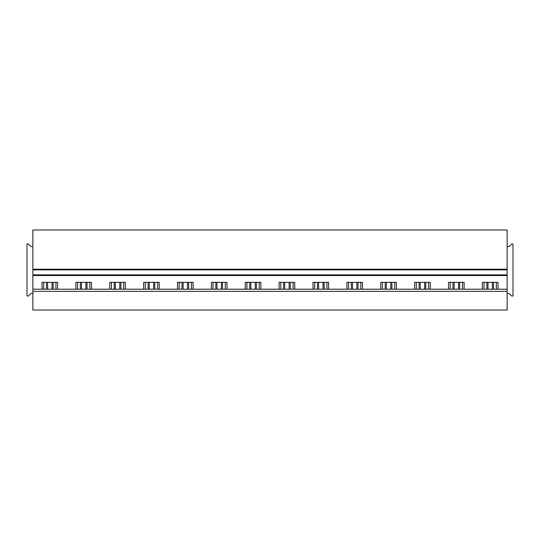 <?xml version="1.0" encoding="UTF-8"?>
<svg xmlns="http://www.w3.org/2000/svg" width="540" height="540" viewBox="0 0 540 540"><rect width="100%" height="100%" fill="white"/><g stroke="black" fill="none" stroke-linecap="round" stroke-linejoin="round"><path stroke-width="0.81" d="M507.134 310.014L507.134 291.337L32.866 291.337L32.866 310.014L507.134 310.014M507.134 289.204L507.134 274.867L32.866 274.867L32.866 289.204L507.134 289.204L507.134 291.337M32.866 289.204L32.866 291.337M507.134 274.867L507.134 269.865L32.866 269.865L32.866 274.867M32.866 293.47L30.868 293.47L28.337 296.008L27 296.008L27 243.992L28.337 243.992L30.868 246.53L32.866 246.53L32.866 269.865M32.866 246.53L32.866 229.986L507.134 229.986L507.134 269.865M55.944 289.204L55.944 282.339M42.005 289.204L42.005 282.339L57.611 282.339L57.611 289.204M43.673 289.204L43.673 282.339M89.816 289.204L89.816 282.339M75.877 289.204L75.877 282.339L91.483 282.339L91.483 289.204M77.544 289.204L77.544 282.339M123.694 289.204L123.694 282.339M109.755 289.204L109.755 282.339L125.361 282.339L125.361 289.204M111.422 289.204L111.422 282.339M157.572 289.204L157.572 282.339M143.633 289.204L143.633 282.339L159.239 282.339L159.239 289.204M145.3 289.204L145.3 282.339M191.444 289.204L191.444 282.339M177.505 289.204L177.505 282.339L193.111 282.339L193.111 289.204M179.172 289.204L179.172 282.339M225.322 289.204L225.322 282.339M211.383 289.204L211.383 282.339L226.989 282.339L226.989 289.204M213.05 289.204L213.05 282.339M259.2 289.204L259.2 282.339M245.261 289.204L245.261 282.339L260.867 282.339L260.867 289.204M246.929 289.204L246.929 282.339M293.072 289.204L293.072 282.339M279.133 289.204L279.133 282.339L294.739 282.339L294.739 289.204M280.8 289.204L280.8 282.339M326.95 289.204L326.95 282.339M313.011 289.204L313.011 282.339L328.617 282.339L328.617 289.204M314.678 289.204L314.678 282.339M360.828 289.204L360.828 282.339M346.889 289.204L346.889 282.339L362.495 282.339L362.495 289.204M348.557 289.204L348.557 282.339M394.7 289.204L394.7 282.339M380.761 289.204L380.761 282.339L396.367 282.339L396.367 289.204M382.428 289.204L382.428 282.339M428.578 289.204L428.578 282.339M414.639 289.204L414.639 282.339L430.245 282.339L430.245 289.204M416.306 289.204L416.306 282.339M462.456 289.204L462.456 282.339M448.517 289.204L448.517 282.339L464.123 282.339L464.123 289.204M450.185 289.204L450.185 282.339M482.389 289.204L482.389 282.339L497.995 282.339L497.995 289.204M496.327 289.204L496.327 282.339M484.056 289.204L484.056 282.339M507.134 293.47L509.132 293.47L511.663 296.008L513 296.008L513 243.992L511.663 243.992L509.132 246.53L507.134 246.53M52.016 289.204L52.016 282.339M47.594 289.204L47.594 282.339M53.143 282.339L53.143 289.204M46.474 282.339L46.474 289.204M85.894 289.204L85.894 282.339M81.473 289.204L81.473 282.339M87.014 282.339L87.014 289.204M80.345 282.339L80.345 289.204M119.772 289.204L119.772 282.339M115.344 289.204L115.344 282.339M120.892 282.339L120.892 289.204M114.224 282.339L114.224 289.204M153.644 289.204L153.644 282.339M149.222 289.204L149.222 282.339M154.771 282.339L154.771 289.204M148.102 282.339L148.102 289.204M187.522 289.204L187.522 282.339M183.101 289.204L183.101 282.339M188.642 282.339L188.642 289.204M181.973 282.339L181.973 289.204M221.4 289.204L221.4 282.339M216.972 289.204L216.972 282.339M222.521 282.339L222.521 289.204M215.851 282.339L215.851 289.204M255.272 289.204L255.272 282.339M250.85 289.204L250.85 282.339M256.399 282.339L256.399 289.204M249.73 282.339L249.73 289.204M289.15 289.204L289.15 282.339M284.728 289.204L284.728 282.339M290.27 282.339L290.27 289.204M283.601 282.339L283.601 289.204M323.028 289.204L323.028 282.339M318.6 289.204L318.6 282.339M324.149 282.339L324.149 289.204M317.48 282.339L317.48 289.204M356.9 289.204L356.9 282.339M352.478 289.204L352.478 282.339M358.027 282.339L358.027 289.204M351.358 282.339L351.358 289.204M390.778 289.204L390.778 282.339M386.357 289.204L386.357 282.339M391.898 282.339L391.898 289.204M385.229 282.339L385.229 289.204M424.656 289.204L424.656 282.339M420.228 289.204L420.228 282.339M425.776 282.339L425.776 289.204M419.108 282.339L419.108 289.204M458.527 289.204L458.527 282.339M454.106 289.204L454.106 282.339M459.655 282.339L459.655 289.204M452.986 282.339L452.986 289.204M492.406 289.204L492.406 282.339M487.985 289.204L487.985 282.339M493.526 282.339L493.526 289.204M486.857 282.339L486.857 289.204M507.134 275.535L32.866 275.535M507.134 269.197L32.866 269.197"/></g></svg>
